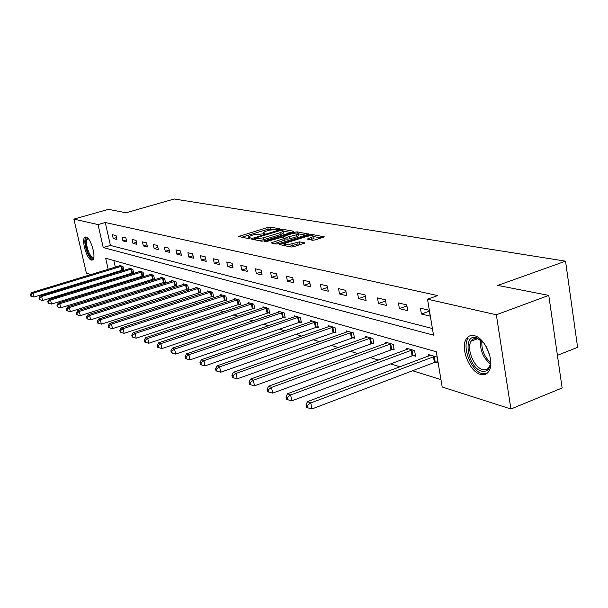 <?xml version="1.0" encoding="UTF-8"?>
<svg xmlns="http://www.w3.org/2000/svg" width="608" height="608" viewBox="0 0 608 608"><rect width="100%" height="100%" fill="white"/><g stroke="black" fill="none" stroke-linecap="round" stroke-linejoin="round"><path stroke-width="0.91" d="M279.232 229.224L279.695 228.775L270.195 227.096L267.771 227.415L238.663 236.497L248.056 238.518L249.789 238.29L250.298 237.827L248.444 236.93L251.378 235.478L253.756 234.749L264.594 233.73L265.073 233.274L263.18 232.385L268.394 230.257L279.232 229.224M480.487 374.384C469.558 371.822 459.998 347.738 466.328 338.869C468.228 335.966 470.888 334.909 474.316 335.692C484.979 337.622 495.079 361.593 489.083 370.872C487.092 374.224 484.226 375.394 480.487 374.384M91.42 260.118C86.678 259.266 80.993 239.088 84.968 237.181L86.108 237.014C90.805 237.622 96.619 258.02 92.659 259.958L91.42 260.118M312.52 240.251L315.172 239.917L324.315 236.862L312.238 234.513L309.639 234.848L279.361 244.515L291.05 247.038L293.71 246.704L304.76 243.04L299.501 241.832L291.886 243.732C287.098 244.933 284.552 245.001 284.24 243.952L286.687 242.729L306.037 236.656C310.825 235.463 313.371 235.395 313.675 236.444L307.222 239.066L312.52 240.251M91.01 274.565L86.366 273.076L73.887 219.116L108.467 209.342L126.031 212.77L174.215 199.006L565.546 261.166L497.792 285.426L548.781 295.389L496.341 314.777L510.91 408.994L442.191 386.992L436.301 351.751L105.655 258.21L108.186 269.352M73.887 219.116L98.025 224.58L103.238 247.555L433.519 335.145L427.508 299.189L496.341 314.777M427.508 299.189L437.684 295.587L105.26 222.505L98.025 224.58M293.003 231.899L293.649 231.238L282.72 229.307L280.235 229.634L250.777 238.883L261.569 241.194L264.108 240.867L293.003 231.899M297.19 231.861L308.796 234.11L278.608 243.724L276.017 244.059L271.039 242.881L284.749 238.26L281.375 237.432L266.509 241.589L264.579 241.657L294.652 232.188L297.19 231.861L297.411 233.046M557.414 355.33L577.6 347.343L565.546 261.166M105.26 222.505L110.428 245.434L432.417 328.54M113.24 238.556L116.934 239.461L116.06 235.592L112.374 234.711L113.24 238.556L116.516 237.599M122.938 240.935L126.76 241.87L125.886 237.933L122.064 237.021L122.938 240.935L126.327 239.932M132.977 243.39L136.929 244.363L136.048 240.358L132.096 239.415L132.977 243.39L136.488 242.349M143.366 245.936L147.455 246.939L146.566 242.866L142.477 241.885L143.366 245.936L146.999 244.849M154.12 248.566L158.361 249.607L157.464 245.465L153.231 244.454L154.12 248.566L157.89 247.433M165.277 251.302L169.67 252.373L168.766 248.155L164.373 247.106L165.277 251.302L169.184 250.116M176.837 254.129L181.397 255.246L180.485 250.952L175.925 249.865L176.837 254.129L180.895 252.89M188.837 257.07L193.572 258.225L192.652 253.855L187.918 252.723L188.837 257.07L193.055 255.77M201.294 260.118L206.218 261.326L205.291 256.865L200.374 255.694L201.294 260.118L205.686 258.757M214.244 263.287L219.366 264.541L218.432 260.004L213.317 258.78L214.244 263.287L218.812 261.858M227.711 266.585L233.039 267.892L232.096 263.264L226.776 261.995L227.711 266.585L232.469 265.088M241.733 270.02L247.274 271.373L246.324 266.654L240.783 265.331L241.733 270.02L246.688 268.44M256.333 273.592L262.109 275.006L261.159 270.188L255.383 268.812L256.333 273.592L261.501 271.928M271.556 277.316L277.582 278.798L276.617 273.881L270.598 272.437L271.556 277.316L276.952 275.568M287.432 281.208L293.732 282.75L292.767 277.727L286.474 276.23L287.432 281.208L293.079 279.353M304.023 285.266L310.604 286.877L309.632 281.747L303.058 280.182L304.023 285.266L309.928 283.313M321.366 289.514L328.252 291.202L327.271 285.958L320.393 284.316L321.366 289.514L327.552 287.44M339.515 293.96L346.72 295.724L345.747 290.358L338.534 288.64L339.515 293.96L345.998 291.756M358.53 298.612L366.084 300.466L365.104 294.979L357.55 293.178L358.53 298.612L365.332 296.271M378.465 303.498L386.399 305.436L385.411 299.82L377.484 297.928L378.465 303.498L385.624 301.006M399.403 308.621L407.74 310.665L406.752 304.912L398.415 302.921L399.403 308.621L406.934 305.961M421.412 314.009L430.183 316.16L429.195 310.262L420.424 308.172L421.412 314.009L429.347 311.167M125.689 281.124L127.406 281.664M135.994 284.346L137.932 284.954M146.68 287.683L148.846 288.359M157.746 291.141L160.162 291.893M169.229 294.728L171.904 295.564M181.146 298.452L184.11 299.379M193.526 302.32L196.787 303.339M206.393 306.341L209.98 307.458M219.769 310.521L223.714 311.752M233.708 314.868L238.017 316.221M248.224 319.405L252.943 320.88M263.355 324.132L268.516 325.744M279.156 329.072L284.78 330.828M295.663 334.225L301.796 336.14M312.922 339.614L319.603 341.704M330.988 345.26L338.261 347.533M349.919 351.173L357.838 353.651M369.786 357.382L378.404 360.073M390.648 363.896L400.026 366.829M412.581 370.751L440.96 379.612M113.833 260.528L115.338 267.178M116.394 271.867L116.569 272.627M117.648 277.423L117.846 278.304M122.824 269.952L123.827 270.248L122.968 266.418L119.259 265.346L119.388 265.947M132.673 272.855L133.714 273.167L132.848 269.276L129.01 268.166L129.147 268.782M142.865 275.857L143.944 276.176L143.07 272.224L139.095 271.077L139.24 271.723M153.414 278.973L154.531 279.3L153.649 275.272L149.538 274.086L149.682 274.755M164.342 282.188L165.498 282.53L164.608 278.441L160.352 277.21L160.497 277.902M175.659 285.524L176.86 285.882L175.97 281.717L171.547 280.44L171.707 281.162M187.401 288.99L188.647 289.355L187.743 285.114L183.168 283.792L183.327 284.544M199.584 292.577L200.876 292.957L199.971 288.64L195.214 287.272L195.381 288.055M212.238 296.309L213.575 296.704L212.663 292.304L207.723 290.882L207.898 291.703M225.386 300.177L226.776 300.595L225.857 296.111L220.719 294.629L220.902 295.488M239.058 304.213L240.502 304.638L239.575 300.071L234.232 298.528L234.422 299.425M253.285 308.4L254.79 308.849L253.863 304.19L248.3 302.586L248.49 303.529M268.105 312.77L269.678 313.234L268.736 308.484L262.945 306.812L263.135 307.8M283.556 317.323L285.198 317.809L284.248 312.96L278.206 311.22L278.411 312.254M299.676 322.073L301.386 322.582L300.436 317.634L294.128 315.818L294.333 316.897M316.51 327.036L318.296 327.568L317.346 322.514L310.749 320.614L310.969 321.754M334.111 332.226L335.981 332.774L335.023 327.613L328.13 325.63L328.35 326.823M352.526 337.653L354.487 338.23L353.522 332.956L346.302 330.874L346.537 332.135M371.815 343.338L373.867 343.946L372.902 338.55L365.34 336.368L365.583 337.698M392.046 349.304L394.204 349.934L393.232 344.417L385.297 342.122L385.548 343.535M413.288 355.558L415.553 356.227L414.58 350.573L406.243 348.171L406.501 349.668M435.609 362.14L437.996 362.839L437.023 357.056L428.26 354.525L428.526 356.113M548.781 295.389L562.119 387.98L510.91 408.994M110.124 280.683L108.619 280.204M100.404 277.567L99.089 277.149M109.25 274.048L109.425 274.816M110.512 279.619L110.717 280.501M110.428 245.434L103.238 247.555M272.908 229.3L268.113 229.193L241.779 237.272M290.966 232.53L283.579 231.207M281.527 230.166L254.06 238.442L255.497 238.853L263.507 237.819L280.736 232.492L283.564 231.101L281.527 230.166M258.924 240.669L263.864 239.651L263.507 237.819M283.814 232.423L283.913 232.917L281.086 234.316L263.864 239.651M298.46 233.867L305.854 235.19M274.223 243.702L285.076 239.955M283.062 237.751L283.609 237.576M296.073 234.893L298.429 233.73C298.11 232.735 295.632 232.818 290.989 233.974L283.404 236.504L286.786 237.318L296.073 234.893L296.43 236.755L298.779 235.585L298.695 235.129M296.43 236.755L289.704 238.853L287.143 239.18L284.848 238.746M313.941 237.842L314.032 238.328L310.498 239.879M288.283 246.483L292.25 245.64L291.886 243.732M301.872 244.12L297.236 244.066L292.25 245.64M284.4 244.773L282.553 245.351M321.351 237.964L313.705 236.596M120.255 265.635L31.7 292.57L33.052 293.109L34.002 297.031L123.72 269.754M30.94 294.728L30.4 294.515L30.78 296.081L31.32 296.294L30.94 294.728L33.052 293.109L121.965 266.129M30.4 294.515L31.7 292.57M34.002 297.031L31.32 296.294M93.822 257.412C92.264 259.358 90.242 257.663 87.75 252.328C84.649 243.086 84.77 238.465 88.122 238.465M88.38 238.769L87.552 238.921C85.888 241.118 86.245 245.419 88.608 251.826C90.501 256.006 92.203 257.784 93.708 257.161L93.868 257.024M86.024 236.998C84.079 239.848 84.55 245.161 87.438 252.928C89.3 257.146 91.109 259.434 92.872 259.776M490.61 359.784C490.679 368.425 487.722 372.218 481.734 371.154C467.704 367.84 462.11 333.382 476.406 337.683L483.808 342.95M480.936 340.1L477.652 338.542C474.871 337.896 472.72 338.755 471.185 341.118C466.116 348.262 473.822 367.528 482.57 369.52C485.549 370.302 487.836 369.368 489.425 366.723L490.504 363.782M489.866 355.779L486.058 346.362M468.061 338.352C461.753 347.168 471.253 371.078 482.121 373.616L486.59 373.669M130.044 268.462L40.257 295.959L41.656 296.506L42.621 300.496L133.6 272.658M39.505 298.156L38.942 297.935L39.33 299.524L39.885 299.752L39.505 298.156L41.656 296.506L131.807 268.972M38.942 297.935L40.257 295.959M42.621 300.496L39.885 299.752M140.167 271.381L49.119 299.463L50.563 300.033L51.536 304.084L143.83 275.652M48.366 301.712L47.789 301.477L48.184 303.096L48.762 303.331L48.366 301.712L50.563 300.033L141.991 271.913M47.789 301.477L49.119 299.463M51.536 304.084L48.762 303.331M150.64 274.406L58.3 303.088L59.797 303.681L60.777 307.808L154.409 278.753M57.562 305.391L56.962 305.148L57.35 306.797L57.95 307.04L57.562 305.391L59.797 303.681L152.54 274.953M56.962 305.148L58.3 303.088M60.777 307.808L57.95 307.04M161.492 277.537L67.815 306.85L69.373 307.466L70.361 311.668L165.376 281.968M67.085 309.206L66.462 308.955L66.865 310.635L67.48 310.886L67.085 309.206L69.373 307.466L163.453 278.107M66.462 308.955L67.815 306.85M70.361 311.668L67.48 310.886M172.733 280.782L77.687 310.756L79.306 311.395L80.302 315.674L176.738 285.296M76.973 313.166L76.327 312.907L76.73 314.61L77.376 314.876L76.973 313.166L79.306 311.395L174.77 281.367M76.327 312.907L77.687 310.756M80.302 315.674L77.376 314.876M184.391 284.149L87.94 314.815L89.619 315.476L90.63 319.831L188.518 288.747M87.233 317.277L86.564 317.004L86.974 318.744L87.643 319.018L87.233 317.277L89.619 315.476L186.504 284.757M86.564 317.004L87.94 314.815M90.63 319.831L87.643 319.018M196.49 287.637L98.587 319.025L100.328 319.717L101.354 324.148L200.746 292.326M97.896 321.548L97.204 321.267L97.614 323.038L98.306 323.319L97.896 321.548L100.328 319.717L198.679 288.268M97.204 321.267L98.587 319.025M101.354 324.148L98.306 323.319M209.046 291.262L109.66 323.403L111.469 324.117L112.503 328.639L213.438 296.043M108.984 325.987L108.262 325.698L108.68 327.499L109.402 327.796L108.984 325.987L111.469 324.117L211.326 291.916M108.262 325.698L109.66 323.403M112.503 328.639L109.402 327.796M222.102 295.024L121.174 327.955L123.067 328.708L124.108 333.313L226.64 299.904M120.528 330.608L119.776 330.304L120.194 332.143L120.946 332.447L120.528 330.608L123.067 328.708L224.466 295.708M119.776 330.304L121.174 327.955M124.108 333.313L120.946 332.447M235.668 298.946L133.175 332.705L135.143 333.48L136.2 338.177L240.358 303.924M132.544 335.418L131.761 335.107L132.179 336.984L132.97 337.296L132.544 335.418L135.143 333.48L238.131 299.653M131.761 335.107L133.175 332.705M136.2 338.177L132.97 337.296M249.789 303.02L145.677 337.645L147.729 338.458L148.793 343.246L254.646 308.104M145.069 340.434L144.248 340.108L144.681 342.023L145.494 342.35L145.069 340.434L147.729 338.458L252.35 303.757M144.248 340.108L145.677 337.645M148.793 343.246L145.494 342.35M264.495 307.26L158.718 342.806L160.862 343.649L161.933 348.544L269.526 312.459M158.133 345.671L157.282 345.329L157.715 347.282L158.566 347.624L158.133 345.671L160.862 343.649L267.163 308.036M157.282 345.329L158.718 342.806M161.933 348.544L158.566 347.624M279.824 311.684L172.33 348.186L174.572 349.076L175.659 354.069L285.038 316.996M171.783 351.135L170.886 350.778L171.327 352.769L172.216 353.134L171.783 351.135L174.572 349.076L282.606 312.489M170.886 350.778L172.33 348.186M175.659 354.069L172.216 353.134M295.815 316.304L186.565 353.818L188.906 354.745L190 359.845L301.226 321.731M186.04 356.85L185.113 356.47L185.546 358.507L186.481 358.887L186.04 356.85L188.906 354.745L298.726 317.14M185.113 356.47L186.565 353.818M190 359.845L186.481 358.887M312.52 321.123L201.446 359.7L203.9 360.673L205.002 365.887L318.128 326.678M200.967 362.824L199.986 362.429L200.427 364.511L201.408 364.906L200.967 362.824L203.9 360.673L315.552 321.997M199.986 362.429L201.446 359.7M205.002 365.887L201.408 364.906M329.977 326.162L217.033 365.872L219.602 366.882L220.719 372.21L335.806 331.846M216.592 369.079L215.566 368.668L216.015 370.796L217.041 371.214L216.592 369.079L219.602 366.882L333.146 327.074M215.566 368.668L217.033 365.872M220.719 372.21L217.041 371.214M348.24 331.428L233.373 372.332L236.071 373.396L237.196 378.845L354.304 337.258M232.978 375.645L231.899 375.212L232.355 377.393L233.426 377.826L232.978 375.645L236.071 373.396L351.561 332.386M231.899 375.212L233.373 372.332M237.196 378.845L233.426 377.826M367.369 336.954L250.526 379.111L253.354 380.228L254.486 385.806L373.684 342.92M250.177 382.531L249.044 382.082L249.5 384.309L250.633 384.765L250.177 382.531L253.354 380.228L370.85 337.957M249.044 382.082L250.526 379.111M254.486 385.806L250.633 384.765M387.425 342.737L268.546 386.24L271.518 387.418L272.665 393.125L394.014 348.863M268.25 389.774L267.064 389.295L267.52 391.575L268.713 392.054L268.25 389.774L271.518 387.418L391.081 343.794M267.064 389.295L268.546 386.24M272.665 393.125L268.713 392.054M408.477 348.817L287.508 393.741L290.639 394.972L291.787 400.832L412.095 355.885L415.355 355.095M287.272 397.389L286.018 396.887L286.482 399.228L287.736 399.73L287.272 397.389L290.639 394.972L412.315 349.919M286.018 396.887L287.508 393.741M291.787 400.832L287.736 399.73M430.608 355.201L307.481 401.637L310.779 402.944L311.942 408.941L434.393 362.474L437.79 361.654M307.314 405.414L305.991 404.89L306.462 407.284L307.777 407.816L307.314 405.414L310.779 402.944L434.644 356.364M305.991 404.89L307.481 401.637M311.942 408.941L307.777 407.816M264.016 233.875L263.849 233.046M249.257 238.427L249.09 237.591M239.757 236.869L239.59 236.041M268.113 229.193L267.771 227.415M270.545 228.874L270.195 227.096M251.872 239.271L251.704 238.427M280.356 230.25L280.235 229.634M282.933 230.417L282.72 229.307M254.44 239.78L254.205 238.594M255.732 240.038L255.497 238.853M281.086 234.316L280.736 232.492M308.621 234.247L308.552 233.867M272.133 243.284L271.966 242.417M284.21 240.578L283.852 238.708M265.316 241.824L265.225 241.338M294.834 233.16L294.652 232.188M283.852 237.903L283.632 236.732M287.143 239.18L286.786 237.318M289.704 238.853L289.347 236.991M308.264 239.468L308.112 238.625M311.684 239.506L311.326 237.614M297.236 244.066L296.871 242.166M299.866 243.74L299.501 241.832M304.593 243.185L304.517 242.782M280.448 244.933L280.28 244.059M309.822 235.836L309.639 234.848M312.459 235.706L312.238 234.513M324.132 237.014L324.056 236.603M121.988 270.157L121.129 266.334M122.573 270.005L121.714 266.182M490.451 364.01C482.874 357.641 479.636 349.63 480.746 339.971M481.886 340.921C481.285 349.463 484.196 356.676 490.626 362.55M131.83 273.068L130.963 269.177M132.422 272.908L131.556 269.025M142.006 276.07L141.14 272.126M142.606 275.918L141.74 271.966M152.547 279.186L151.666 275.173M153.155 279.026L152.274 275.014M163.453 282.408L162.572 278.327M164.076 282.249L163.187 278.16M174.762 285.752L173.873 281.595M175.393 285.585L174.496 281.428M186.489 289.218L185.584 284.985M187.127 289.043L186.23 284.818M198.656 292.813L197.752 288.504M199.31 292.638L198.398 288.329M211.295 296.544L210.376 292.159M211.949 296.37L211.037 291.984M224.42 300.428L223.501 295.952M225.097 300.246L224.17 295.777M238.078 304.464L237.15 299.904M238.762 304.274L237.834 299.721M252.29 308.659L251.355 304.015M252.981 308.469L252.046 303.825M267.087 313.036L266.144 308.294M267.794 312.839L266.859 308.104M282.515 317.596L281.572 312.755M283.237 317.391L282.294 312.558M298.619 322.354L297.669 317.414M299.349 322.149L298.399 317.209M315.43 327.317L314.48 322.278M316.183 327.112L315.225 322.073M333.009 332.515L332.052 327.362M333.769 332.302L332.812 327.15M351.401 337.949L350.444 332.682M352.184 337.729L351.219 332.462M370.675 343.642L369.702 338.261M371.465 343.414L370.5 338.033M390.876 349.615L389.91 344.105M391.689 349.38L390.716 343.87M412.095 355.885L411.122 350.246M412.916 355.642L411.95 350.003M434.393 362.474L433.42 356.698M435.237 362.224L434.264 356.448M466.328 338.869L468.175 338.177M84.968 237.181L85.713 236.96M263.492 233.958L263.272 232.849M248.756 238.511L248.535 237.394M254.319 239.757L254.083 238.549M283.913 232.917L283.564 231.101M285.114 240.122L284.749 238.26M298.779 235.585L298.429 233.73M283.67 237.865L283.434 236.664M314.032 238.328L313.675 236.444M284.59 245.754L284.331 244.439M88.152 238.746L87.552 238.921M477.865 338.603L471.185 341.118M489.85 366.563L489.425 366.723"/></g></svg>
